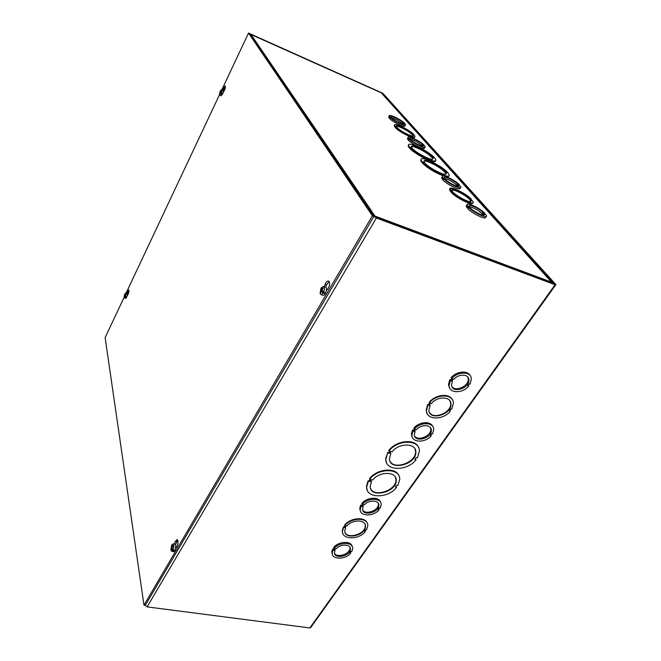 <?xml version="1.0" encoding="UTF-8"?>
<svg xmlns="http://www.w3.org/2000/svg" width="661" height="661" viewBox="0 0 661 661"><rect width="100%" height="100%" fill="white"/><g stroke="black" fill="none" stroke-linecap="round" stroke-linejoin="round"><path stroke-width="0.99" d="M389.891 452.983L390.849 453.653L389.626 453.363L390.899 451.513L392.113 451.81C398.947 442.63 416.265 442.903 415.843 452.041C416.744 464.7 388.932 471.516 389.461 458.437L390.849 453.653M390.007 461.138C394.32 470.483 416.48 462.146 415.579 451.537L414.951 448.819M388.965 453.206L390.238 451.356L389.015 451.066C397.525 439.185 419.95 439.342 419.421 451.066L417.388 457.85L416.207 457.569L414.926 459.387L416.108 459.668C407.49 471.392 385.165 471.219 385.842 459.205L387.743 452.917L388.965 453.206L389.717 451.232M389.015 451.066L388.759 450.554C396.022 440.507 414.769 438.35 418.306 447.026M415.191 459.007L416.108 459.668M386.553 462.708L385.594 458.701L387.743 452.917M387.495 452.413L388.718 452.702M367.219 490.082L366.417 486.372L368.185 480.63L369.4 480.894L370.35 479.514M368.185 480.63L369.631 481.406L370.862 479.622L369.408 478.837C376.58 468.897 395.642 466.889 398.806 475.614M395.708 486.653L396.6 487.314C388.172 498.782 365.789 498.625 366.648 486.893L368.417 481.142M342.762 533.229L342.266 530.618L343.414 526.85L344.224 526.999L345.075 525.759M343.414 526.85L344.431 527.536L345.587 525.859L344.571 525.173C350.239 517.646 365.302 516.39 367.235 523.198M364.922 530.923L365.409 531.502C358.915 540.02 341.638 539.855 342.472 531.155L343.629 527.379M412.332 437.252L411.382 434.186L412.497 430.088L413.323 430.294L414.24 428.964M414.348 429.179C420.14 421.718 433.938 422.015 433.732 429.518L432.558 433.839L431.757 433.633L430.435 435.508L431.245 435.715C425.42 443.118 411.646 442.812 411.919 435.194L413.034 431.088L413.86 431.294L415.174 429.394L413.811 428.179C418.834 421.759 430.633 420.71 432.707 426.444M332.318 554.083L331.814 551.778L332.623 549.027L333.417 549.167L334.061 548.242M334.152 548.473C339.457 541.69 353.354 541.904 352.668 548.68L351.809 551.588L351.024 551.448L349.892 553.059L350.677 553.191C345.348 559.917 331.483 559.718 332.21 552.852L333.02 550.101L333.822 550.241L334.945 548.613L334.152 548.473L333.747 547.399C338.564 541.268 351.131 540.599 352.115 546.366M555.719 284.874L310.819 627.405L309.86 627.942L147.114 606.889L145.313 605.336L143.982 605.162L105.132 337.614L124.078 297.376M554.439 283.866L375.779 217.147L371.168 210.735L369.689 210.173L373.853 216.296L376.365 218.006L555.083 284.751L555.86 284.676L555.587 284.238L382.901 93.325L249.651 33.579L251.527 36.372L252.585 36.842L250.907 34.149L381.992 92.912L554.414 283.908M360.394 510.912L359.758 508.342L360.675 505.161L361.484 505.318L362.22 504.252M362.319 504.475C367.805 497.419 381.728 497.708 381.19 504.773L380.215 508.144L379.422 507.978L378.224 509.681L379.017 509.846C373.498 516.836 359.617 516.563 360.204 509.391L361.121 506.202L361.931 506.367L363.129 504.64L362.319 504.475L361.864 503.426C366.772 497.155 379.108 496.378 380.488 502.195M449.67 388.057L448.447 384.661L449.711 379.794L450.538 380.034L451.579 378.522M451.711 378.728C457.676 371.036 471.301 371.275 471.376 378.976L470.054 384.099L469.244 383.859L467.839 385.85L468.649 386.09C462.642 393.725 449.042 393.46 449.05 385.619L450.315 380.753L451.141 380.992L452.545 378.976L451.108 377.77C456.181 371.3 467.517 370.02 470.062 375.58M427.221 413.72L426.147 410.109L427.717 404.466L428.543 404.689L429.65 403.078M429.353 402.995C436.4 393.543 453.496 393.741 453.405 403.144L451.752 409.134L450.951 408.911L449.587 410.845L450.389 411.059C443.275 420.421 426.229 420.198 426.428 410.597L427.998 404.953L428.824 405.185L430.179 403.218L429.063 402.508C434.988 394.642 449.009 392.882 452.215 399.517M449.827 410.498L450.389 411.059M428.824 405.185L428.543 404.689M427.717 404.466L427.998 404.953M431.426 403.565C437.301 395.972 451.042 396.261 450.967 403.879C452.074 414.811 428.815 421.28 428.89 409.985L430.08 405.524L429.245 405.3L430.6 403.334L431.426 403.565M429.485 404.953L430.08 405.524M429.526 412.497C433.74 420.115 451.711 412.381 450.67 403.392L449.967 400.872M344.431 527.536L344.224 526.999M346.802 526.09C352.197 519.158 366.128 519.422 365.508 526.354C365.83 535.74 344.017 540.376 344.786 530.709L345.645 527.759L344.844 527.61L346 525.933L346.802 526.09M344.786 525.702C351.231 517.084 368.565 517.274 367.797 525.826L366.574 529.849L365.789 529.701L364.624 531.353L365.409 531.502M345.141 527.172L345.645 527.759M345.009 532.361C347.81 539.599 365.665 533.824 365.285 525.834L365.029 524.156M369.631 481.406L369.4 480.894M372.73 480.035C379.422 471.053 396.782 471.318 396.212 480.258C396.897 492.478 369.499 498.782 370.21 486.174L371.499 481.819L370.292 481.555L371.515 479.77L372.73 480.035M369.648 479.357C377.976 467.732 400.467 467.889 399.74 479.357L397.839 485.562L396.658 485.298L395.427 487.058L396.6 487.314M370.573 481.15L371.499 481.819M370.647 488.636C374.556 497.857 396.674 490.074 395.964 479.746L395.46 477.267M411.795 436.252L412.142 436.714M331.921 553.017L332.227 553.513M359.956 509.862L360.27 510.35M449.067 387.098L449.439 387.536M451.975 386.718C455.859 392.188 469.203 385.727 468.277 378.819L467.806 377.026M452.975 379.1L453.801 379.34C458.552 373.539 468.847 373.87 468.905 379.769C469.938 388.486 451.653 393.948 451.537 384.933L452.397 381.364L451.57 381.124L452.975 379.1M451.926 380.612L452.397 381.364M450.538 380.034L451.141 380.992M468.186 385.371L468.649 386.09M449.711 379.794L450.315 380.753M414.629 436.095C418.041 441.556 431.418 435.83 430.757 429.196L430.451 427.7M415.604 429.501L416.422 429.708C421.049 424.081 431.476 424.453 431.319 430.195C432.021 438.441 414.166 443.118 414.348 434.608L415.108 431.616L414.29 431.402L415.604 429.501M414.687 430.832L415.108 431.616M413.323 430.294L413.86 431.294M430.823 434.963L431.245 435.715M412.497 430.088L413.034 431.088M362.658 509.978C365.459 515.258 378.753 510.441 378.398 504.285L378.257 503.211M363.542 504.731L364.351 504.897C368.755 499.559 379.274 499.914 378.86 505.326C379.191 512.837 362.03 516.638 362.542 508.912L363.153 506.623L362.352 506.458L363.542 504.731M362.806 505.797L363.153 506.623M361.484 505.318L361.931 506.367M378.662 509.061L379.017 509.846M360.675 505.161L361.121 506.202M334.549 553.257C337.044 558.363 350.214 553.959 349.991 548.109L349.917 547.267M335.367 548.688L336.16 548.828C340.415 543.697 350.925 543.995 350.404 549.175C350.57 556.24 333.838 559.685 334.491 552.414L335.028 550.456L334.235 550.316L335.367 548.688M334.714 549.613L335.028 550.456M333.417 549.167L333.822 550.241M350.363 552.389L350.677 553.191M332.623 549.027L333.02 550.101M432.492 156.632L433.319 157.558L432.277 157.12L432.897 158.276C434.294 162.771 411.663 150.774 411.431 146.891C410.341 143.33 426.444 150.848 431.451 156.194L432.492 156.632L432.154 157.202L431.112 156.764C426.824 152.195 413.348 145.329 411.406 146.75M431.451 156.194L431.112 156.764M432.277 157.12L431.93 157.69L432.55 158.847L432.897 158.276M433.054 156.872L434.921 158.235L435.814 159.846C437.433 164.523 416.05 154.509 410.043 147.725L411.117 148.18L409.258 146.8L408.49 145.354C407.118 140.793 427.874 150.534 434.095 157.31L433.054 156.872M410.324 147.254L410.051 147.725M410.043 147.725L409.704 148.304C415.455 154.814 435.987 164.663 435.492 160.722M409.985 147.833L408.919 147.378L408.159 145.932L408.473 145.073M409.258 146.8L408.919 147.378M433.831 157.748L434.095 157.31M422.652 162.614L421.52 162.119L420.669 160.507L420.999 159.565M448.836 175.859C448.72 176.669 447.712 176.892 445.811 176.545M444.043 176.099C435.582 173.017 428.361 168.679 422.362 163.093L422.718 162.499L423.808 162.961L421.875 161.524L421.024 159.912C419.578 155.087 440.738 164.986 447.29 172.133L446.225 171.686L448.166 173.116L449.174 174.909C450.868 179.858 429.055 169.67 422.718 162.499M451.43 192.103L449.521 189.897C449.43 188.41 451.438 188.443 455.536 189.988M472.805 202.72C473.21 206.249 456.619 198.374 451.223 192.434L451.603 191.822L452.372 192.128L449.901 189.286C448.662 185.154 465.551 192.954 471.334 199.135L470.582 198.837L473.169 201.812C474.581 206.017 457.263 198.027 451.603 191.822M424.8 147.271L424.486 147.8C425.436 150.592 412.497 144.577 408.523 140.363L409.184 139.231L409.886 139.537L408.052 137.62C407.193 134.885 419.9 140.801 423.949 144.999L425.147 146.684C426.105 149.46 413.166 143.445 409.184 139.231M408.705 140.058L407.763 139.488L407.738 138.157M485.909 216.552L485.703 216.882C486.876 220.452 472.78 214.015 467.798 208.678L468.591 207.422L469.368 207.736L466.955 205.05C465.881 201.539 479.688 207.86 484.769 213.164L484.001 212.859L486.504 215.643C487.694 219.204 473.59 212.759 468.591 207.422M468.013 208.339L466.162 206.298L466.74 205.389M381.025 92.722L250.99 34.504L371.185 210.413L370.722 210.562M552.827 283.329L552.166 282.396L374.762 215.998L370.871 210.297M460.362 187.559L460.097 187.98C461.18 191.219 447.547 184.956 443.002 180.098L443.738 178.891L444.481 179.205L442.325 176.859C441.35 173.686 454.71 179.842 459.345 184.675L458.61 184.369L460.841 186.79C461.932 190.021 448.298 183.75 443.738 178.891M443.2 179.775L441.589 178.057L442.06 177.297M405.259 125.16L404.92 125.739C405.804 128.292 393.262 122.425 389.602 118.55L390.213 117.46L390.891 117.757L389.222 116.047C388.42 113.543 400.748 119.327 404.482 123.186L405.54 124.665C406.432 127.201 393.89 121.335 390.213 117.46M389.767 118.261L388.908 117.757L388.883 116.633M395.542 127.399L394.65 126.871L394.501 125.342M414.637 136.844C415.455 139.942 399.798 132.539 395.377 127.705L395.691 127.143L396.385 127.441L395.658 126.606L395.344 127.168M395.658 126.606L394.51 125.416C393.502 122.178 409.06 129.482 413.67 134.381L414.943 136.207C416.091 139.512 400.194 132.051 395.691 127.143M394.972 126.309L394.65 126.871M412.72 134.489L413.092 135.216C414.125 138.529 396.526 129.242 396.377 126.391C395.551 123.764 408.093 129.622 411.977 133.646L413.398 134.786L412.72 134.489L412.77 135.761M412.654 133.943L412.332 134.489L411.654 134.2C408.382 130.804 398.062 125.532 396.377 126.4M411.977 133.646L411.654 134.2M370.862 210.322L370.102 210.33M252.006 37.074L252.94 37.14M381.827 93.457L552.456 283.189M381.067 92.722L250.858 34.43M470.434 199.473L471.053 200.655C472.384 205.001 452.322 194.21 452.025 190.409C451 187.063 464.625 193.309 469.459 198.374L471.177 199.779L470.434 199.473L470.045 200.076L470.673 201.266L471.053 200.655M450.662 190.723L450.281 191.343M451.422 191.037L451.042 191.649M470.244 199.762L469.07 198.978C465.022 194.747 453.884 189.046 452 190.244M469.459 198.374L469.07 198.978M470.202 198.68L469.822 199.283M447.018 172.579L447.29 172.133M445.464 171.992L446.158 173.281C447.646 178.065 424.321 165.655 424.04 161.499C422.9 157.739 439.317 165.366 444.589 171.001L446.53 172.43L445.464 171.992L445.109 172.571L445.803 173.868L446.158 173.281M421.875 161.524L421.52 162.119M422.966 161.978L422.61 162.573M445.382 172.124L444.233 171.587C439.722 166.779 426.015 159.797 424.023 161.309M444.589 171.001L444.233 171.587M445.654 171.447L445.299 172.025M403.07 124.061L402.194 123.533C398.657 120.633 395.063 118.674 391.428 117.683M404.193 123.549L403.524 123.26L403.731 123.698C404.499 126.135 391.138 119.096 391.039 116.997C390.42 115.08 399.781 119.426 402.813 122.459L404.193 123.549M403.028 124.128L403.524 123.26M402.194 123.533L402.813 122.459M402.863 123.822L403.474 122.748M389.585 118.046L390.197 116.964M388.908 117.757L389.519 116.666M422.511 145.965L421.553 145.37C417.769 142.239 414.017 140.206 410.291 139.256M423.684 145.437L422.999 145.139L423.255 145.668C424.089 148.361 410.101 140.95 409.952 138.62C409.291 136.521 418.934 140.975 422.214 144.255L423.684 145.437M422.387 146.164L422.999 145.139M421.553 145.37L422.214 144.255M422.239 145.668L422.9 144.552M408.465 139.785L409.118 138.653M407.763 139.488L408.424 138.356M457.875 185.832L456.759 185.097C452.554 181.552 448.505 179.354 444.63 178.511M457.8 186.319L458.428 184.956L458.784 185.683C459.759 188.864 444.605 180.734 444.382 177.958C443.63 175.52 453.768 180.147 457.503 183.915L458.428 184.956M456.759 185.097L457.503 183.915M457.495 185.402L458.23 184.212M442.845 179.371L443.581 178.164M442.102 179.057L442.837 177.859M483.29 214.47L482.051 213.627C477.539 209.785 473.293 207.48 469.318 206.703M483.34 215.205L483.885 213.561L484.331 214.453C485.414 218.014 469.409 209.347 469.128 206.215C468.302 203.53 478.779 208.265 482.844 212.396L483.885 213.561M482.051 213.627L482.844 212.396M482.811 213.933L483.612 212.702M467.567 207.827L468.36 206.579M466.79 207.521L467.583 206.265M222.517 89.987L224.996 85.889C225.756 86.566 225.467 88.243 224.153 90.912L223.195 92.499M225.442 86.657L223.426 90.78M324.187 286.734L325.204 284.222C326.129 282.131 327.17 281.049 328.327 280.983C330.293 282.421 330.095 285.122 327.749 289.088L326.402 290.675M329.236 281.545L326.658 284.701L325.691 287.089M126.763 293.253L128.639 289.882C129.267 290.741 129.002 292.377 127.854 294.789L127.127 295.954M129.002 290.633L127.391 294.509M174.306 544.061L175.314 541.524L177.082 539.55C178.52 541.384 178.313 544.011 176.446 547.432L175.52 548.399M177.685 540.07L175.471 544.747M145.313 605.336L373.886 216.345L372.391 215.783L143.982 605.162M126.086 293.12L219.444 94.837M221.823 89.772L248.536 33.05L372.391 215.783M373.886 216.345L249.594 33.521L248.536 33.05M172.951 546.3L172.827 545.639L172.009 547.762L173.025 549.96L173.909 550.159L173.513 550.828L172.637 550.621L172.083 549.481L172.769 549.522M172.637 549.283L172.191 549.431M172.116 549.605L172.885 549.729M173.38 550.035L173.513 550.828M171.786 546.341L171.001 548.779L171.116 549.448L171.604 548.209L172.083 549.481M171.786 546.226L171.86 545.275M172.637 550.621L171.653 551.233L170.91 550.026L171.637 545.259M172.067 544.598L172.959 543.97C174.091 544.887 174.107 546.878 173.025 549.96M172.025 544.59L171.802 546.697L172.389 546.936M172.827 545.639L171.86 546.796M174.76 544.086L174.801 544.094C176.718 544.094 175.264 552.265 173.438 551.695L173.389 551.687M124.904 295.004L124.466 295.318L126.069 296.764L125.805 297.326L124.83 296.541L125.714 296.698L125.805 297.326M125.334 296.425L124.888 296.459M124.83 296.541L125.722 296.797M124.466 295.318L124.21 296.88L124.532 295.814L124.805 296.475M124.78 295.393L125.433 294.269L124.698 294.889L124.714 294.418M125.169 297.111L124.375 297.913L124.094 297.5M124.962 293.864L125.706 293.046C126.21 293.426 126.119 294.599 125.433 296.558M124.929 293.856L124.681 294.856M125.772 293.054L127.052 293.302C127.59 295.079 127.127 296.781 125.664 298.408L125.565 298.367M124.144 297.665L124.301 296.442M323.047 288.386L321.99 290.394L324.543 292.658L324.006 293.583L322.221 292.179L323.56 292.55L324.006 293.583M323.336 292.063L322.328 292.162M322.279 292.294L323.601 292.724M322.023 289.989L320.833 289.468L320.395 292.311L320.676 292.856L321.461 291.104L322.221 292.179M320.833 289.468L320.792 288.791L321.37 288.948M323.039 293.228L321.081 294.566L320.23 293.889L320.792 288.791M321.411 287.899L323.204 286.519C324.7 287.155 324.832 289.088 323.584 292.311M321.329 287.874L321.543 289.518L322.147 289.807M322.915 287.981L321.61 289.576M323.56 286.593L325.212 286.957C328.063 286.816 325.658 295.913 322.989 295.384L322.469 295.17M322.114 289.791L320.825 289.452M320.395 292.311L320.916 292.137M219.906 91.986L222.03 93.375L221.699 94.077L220.543 93.218L221.699 94.077M220.609 93.226L221.501 93.581M220.576 93.284L221.518 93.672M220.832 92.598L220.452 92.135L221.096 90.549L220.196 91.367L221.567 89.698C222.154 89.954 222.079 91.086 221.344 93.085L220.179 92.714L220.543 93.218M219.973 92.317L219.559 93.804L220.179 92.714M221.022 93.771L219.749 95.126L219.435 94.82L219.906 91.953L220.468 91.929M221.749 89.747L223.013 90.136C223.641 92.053 223.005 93.953 221.105 95.837L220.89 95.721M376.365 218.006L147.114 606.889M309.86 627.942L555.083 284.751M381.992 92.912L381.744 93.366M222.997 88.69L224.038 89.119M325.204 284.222L326.658 284.701M127.284 291.823L128.267 292.104M175.314 541.524L176.661 541.747M171.959 546.73L172.455 546.845M171.967 546.713L172.471 546.829M171.48 547.25L172.1 547.308M171.406 547.68L172.025 547.82M172.207 548.357L171.678 548.308L172.207 548.366M124.408 295.599L124.937 295.781M320.99 289.543L322.089 289.89M321.651 289.568L322.171 289.782M321.8 289.427L322.295 289.601M321.097 290.286L322.064 290.501M321.031 290.749L322.717 291.369L321.486 291.104M321.543 291.162L322.783 291.443M220.014 92.028L220.526 92.243M415.579 451.537L415.843 452.041M385.594 458.701L385.842 459.205M426.147 410.109L426.428 410.597M450.67 403.392L450.967 403.879M342.266 530.618L342.472 531.155M365.285 525.834L365.508 526.354M366.417 486.372L366.648 486.893M395.964 479.746L396.212 480.258M468.277 378.819L468.905 379.769M448.447 384.661L449.05 385.619M430.757 429.196L431.319 430.195M411.382 434.186L411.919 435.194M378.398 504.285L378.86 505.326M359.758 508.342L360.204 509.391M349.991 548.109L350.404 549.175M331.814 551.778L332.21 552.852M408.159 145.932L408.49 145.354M394.196 125.97L394.51 125.416M412.778 135.761L413.092 135.216M449.521 189.897L449.901 189.286M420.669 160.507L421.024 159.912M388.602 117.137L389.222 116.047M422.982 146.122L423.255 145.668M407.399 138.744L408.052 137.62M458.42 186.278L458.784 185.683M441.589 178.057L442.325 176.859M483.877 215.164L484.331 214.453M466.162 206.298L466.955 205.05M328.327 280.983L328.839 281.148M171.48 546.044L171.042 550.53M171.653 551.233L173.438 551.695M172.959 543.97L174.801 544.094M172.794 545.722L172.918 546.341M171.604 548.209L172.166 548.25M124.466 295.013L124.152 296.483M125.35 293.244L124.722 294.343M124.375 297.913L125.664 298.408M320.792 289.278L320.081 293.509M321.692 287.403L321.296 288.122M321.081 294.566L322.989 295.384M219.915 92.086L219.435 94.82M221.055 89.995L220.196 91.4M219.749 95.126L221.105 95.837M220.171 92.697L221.311 93.052"/></g></svg>
